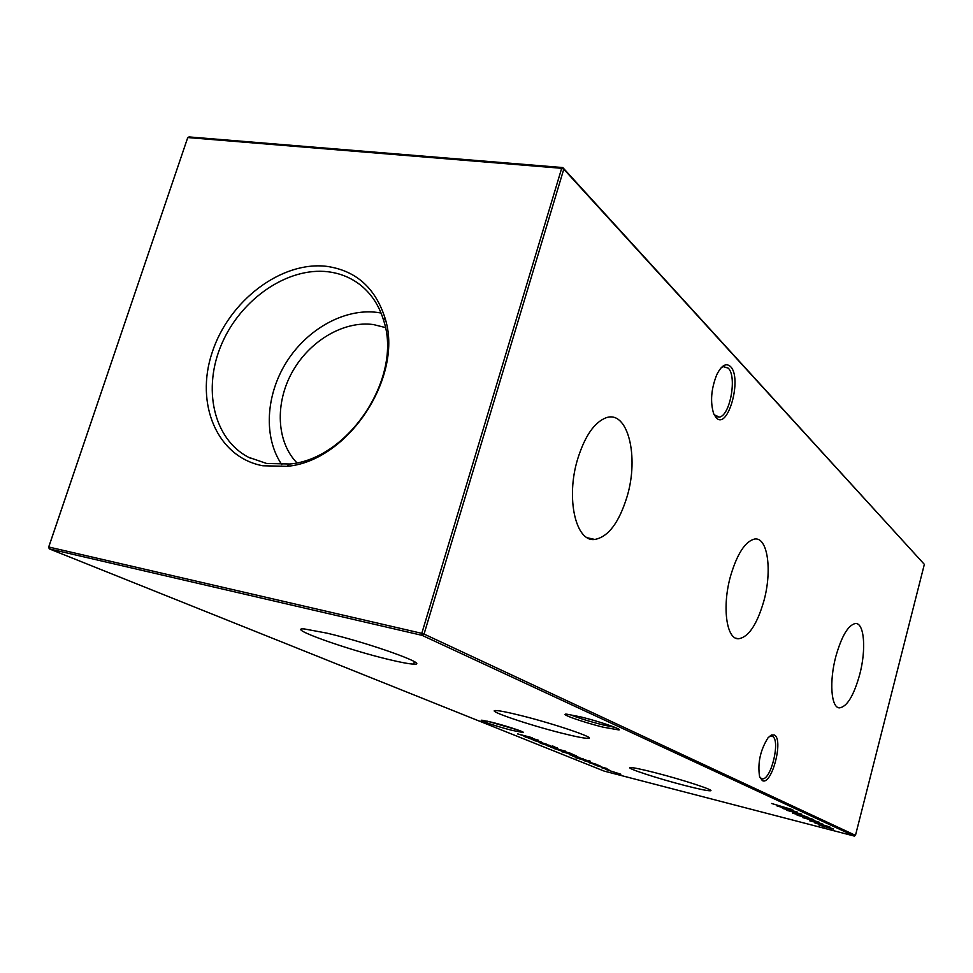 <?xml version="1.0" encoding="UTF-8"?>
<svg xmlns="http://www.w3.org/2000/svg" width="973" height="973" viewBox="0 0 973 973"><rect width="100%" height="100%" fill="white"/><g stroke="black" fill="none" stroke-linecap="round" stroke-linejoin="round"><path stroke-width="1.46" d="M627.013 496.814C639.322 456.568 627.816 409.597 605.948 417.831C594.26 422.44 584.822 436.184 577.646 459.086C565.605 498.249 575.797 542.399 594.807 539.456C608.271 536.914 619.01 522.696 627.013 496.814M763.769 601.35C772.453 570.592 767.721 536.342 754.391 539.078C745.111 541.56 737.181 553.856 730.577 575.98C721.942 606.301 726.345 639.261 738.312 638.775C748.334 637.461 756.824 624.982 763.769 601.35M859.682 674.654C866.42 649.514 864.328 622.44 855.328 623.523C848.14 625.153 841.645 636.123 835.843 656.434C829.118 681.392 831.1 707.76 839.371 707.87C846.936 706.933 853.71 695.865 859.682 674.654M603.369 727.208C583.046 722.294 557.894 713.367 566.858 714.182L580.662 716.882C599.015 721.321 622.55 729.373 618.998 729.957L603.369 727.208M569.996 714.583C577.743 717.831 588.787 721.285 603.114 724.946L615.021 727.403M512.078 730.358C496.923 726.563 476.661 719.752 482.024 720.227L492.399 722.392C506.519 725.931 525.773 732.28 523.279 732.56L512.078 730.358M487.035 721.115L518.135 730.066M730.516 366.566C742.521 377.925 727.962 430.601 716.25 417.843L713.708 413.793C710.095 402.056 711.117 389.03 716.76 374.714C721.504 365.325 726.089 362.613 730.516 366.566M714.133 414.753L719.375 417.101C730.127 415.678 737.242 376.381 728.23 368.147L723.365 366.626L721.115 367.818M774.338 735.016C783.983 739.273 771.65 786.16 762.297 780.565L759.56 776.551C757.517 762.99 760.339 750.074 768.038 737.789L771.382 734.98L774.338 735.016M759.84 777.366L761.956 778.789C770.859 781.149 780.93 739.906 772.355 736.269L769.388 736.354M326.831 633.119L304.233 628.923C285.174 627.549 347.215 649.696 388.92 659.536C400.998 662.443 409.256 663.963 413.695 664.109C431.477 665.386 369.825 643.141 326.831 633.119M520.056 715.325C507.213 712.151 499.064 710.558 495.598 710.545C485.722 710.363 529.336 725.14 562.345 733.314C576.016 736.731 584.615 738.41 588.142 738.349C597.483 738.495 553.698 723.584 520.056 715.325M654.598 772.562C641.146 769.144 633.07 767.49 630.37 767.575C624.617 767.733 658.003 778.655 685.235 785.6C699.246 789.176 707.626 790.903 710.387 790.781C715.897 790.611 682.219 779.568 654.598 772.562M326.867 266.371C281.343 260.764 228.971 300.73 212.199 352.348C194.795 403.844 217.101 457.286 262.807 465.763L286.974 466.347C348.614 461.141 404.586 375.651 384.7 317.076C374.909 287.485 355.644 270.579 326.867 266.371M328.108 271.771C287.74 266.809 241.146 298.869 221.868 343.591C202.287 388.203 213.257 438.945 248.504 457.261L266.59 463.464L289.832 464.012C349.064 458.952 402.761 376.94 383.69 320.628C379.3 305.936 371.722 294.223 360.971 285.454C351.448 277.877 340.501 273.316 328.108 271.771M381.063 313.026L377.293 312.418C344.649 308.125 307.261 328.947 286.463 362.126C265.629 395.269 263.355 437.643 281.817 464.644M385.393 327.56L373.474 324.568C343.773 320.506 309.536 340.83 292.228 372.063C274.836 403.248 276.441 441.742 296.862 462.795M855.474 835.369L924.35 564.352L563.781 169.168L424.046 634.068L855.474 835.369L854.33 836.075L422.136 635.369L49.27 548.857L604.136 771.09L854.33 836.075M593.25 764.304L595.002 764.875L593.25 764.304M583.472 760.497L596.303 764.292L583.472 760.497M588.446 760.57L590.161 761.141L588.446 760.57M589.833 761.859L575.25 757.602L589.906 761.604M561.47 751.618L576.296 755.644L561.518 751.436M550.706 747.276L565.751 751.241L550.706 747.276M557.517 747.86L541.766 743.676L557.517 747.86M552.615 746.036L554.428 746.644L552.615 746.036M788.337 810.059L791.973 811.397L788.337 810.059M794.734 812.99L798.31 814.304L794.734 812.99M797.118 815.179L813.659 819.57L797.167 815.009M802.457 817.527L819.716 822.404L802.457 817.527M517.514 733.897L532.304 737.716L523.571 735.953L538.519 740.234L525.092 736.95L534.08 739.042L517.539 733.812M533.277 740.246L546.923 744.296L533.277 740.246M821.467 824.484L829.835 826.928L821.467 824.484M811.166 820.494L814.608 821.747L811.166 820.494M605.62 769.424L620.871 774.228L605.62 769.424M771.601 803.491L791.39 809.317L771.601 803.491M608.891 769.546L601.569 767.709L608.891 769.546M822.793 824.095L809.816 820.884L822.793 824.095M820.762 824.873L824.119 826.101L820.762 824.873M541.596 742.071L528.217 738.081L541.596 742.071M832.365 828.887L818.804 824.958L832.389 828.814M804.853 817.612L808.344 818.889L804.853 817.612M801.205 815.654L792.618 813.136L806.362 817.101L801.314 815.192M801.813 814.365L786.549 810.266L801.849 814.206M776.977 805.936L793.177 810.144L782.341 807.809L797.629 812.187L782.462 808.429L792.886 810.91L777.001 805.851M539.224 742.654L550.231 745.561L539.224 742.654M553.783 747.228L557.979 748.809L554.659 748.128L546.145 745.33L553.783 747.228M571.565 753.589L554.44 748.675L571.565 753.589M569.351 754.647L579.19 757.395L569.351 754.647M575.457 757.262L586.087 760.095L575.457 757.262M583.314 758.94L572.44 755.972L583.314 758.94M599.94 765.678L589.249 762.759L599.94 765.678M606.945 768.512L596.121 765.496L606.945 768.512M48.65 547.167L49.27 548.857L48.65 547.167L187.753 137.558L48.735 547.008L421.796 633.35L561.676 168.305L187.753 137.558L189.078 136.925L562.808 167.563L924.35 564.352M421.796 633.35L422.136 635.369L424.046 634.068L421.796 633.35M561.676 168.305L563.781 169.168L562.808 167.563L561.676 168.305M608.843 770.032L602.895 768.098L608.843 770.032M811.604 819.898L819.704 822.392M818.974 824.228L814.766 822.842L818.974 824.228M536.342 740.721L529.665 738.507L536.342 740.721M830.164 827.792L828.558 827.768M828.582 827.646L833.606 829.032L830.139 827.865M825.019 826.953L820.434 825.408L825.019 826.953M818.074 821.99L811.591 819.971M811.871 818.986L798.602 815.483L811.92 818.84M803.747 815.885L808.174 817.356L803.771 815.8M554.026 747.872L547.568 745.744L554.026 747.872M562.285 751.205L555.863 749.088L562.285 751.205M572.513 754.245L561.409 751.387L571.066 754.501L574.642 755.267L572.538 754.16M572.611 755.243L577.853 757.018L572.635 755.157M586.634 761.044L580.516 759.025L586.634 761.044M716.116 416.614L719.375 417.101M251.229 458.599L248.504 457.261M363.282 287.424L360.971 285.454M383.69 320.628L384.7 317.076M289.832 464.012L286.974 466.347M588.422 737.23L588.142 738.349M414.352 661.689L413.695 664.109M618.487 729.032L618.998 729.957M838.191 707.566L839.371 707.87M735.673 638.118L738.312 638.775M587.437 537.789L594.807 539.456"/></g></svg>
